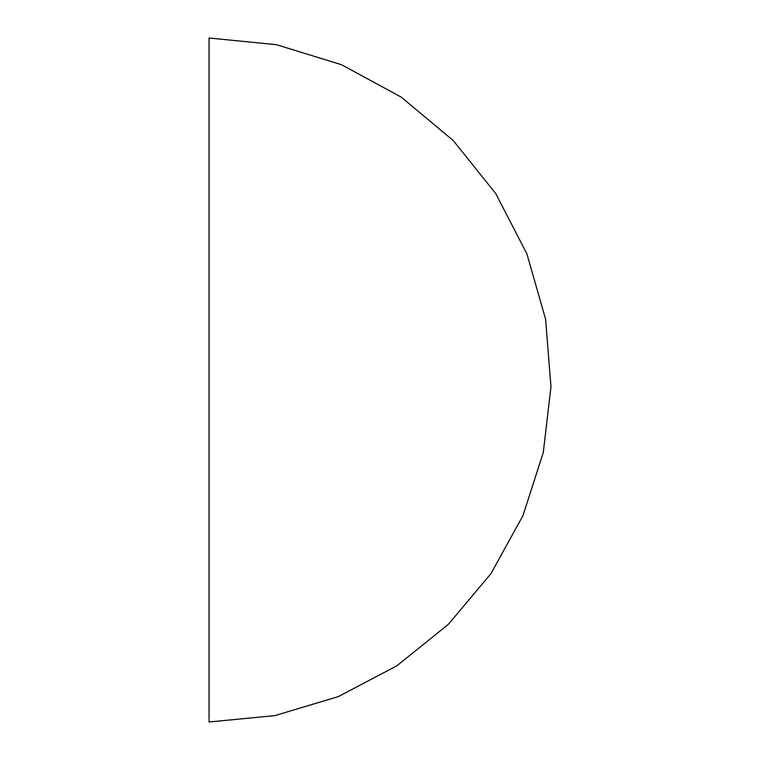 <?xml version="1.0" encoding="UTF-8"?>
<svg xmlns="http://www.w3.org/2000/svg" width="760" height="760" viewBox="0 0 760 760"><rect width="100%" height="100%" fill="white"/><g stroke="black" fill="none" stroke-linecap="round" stroke-linejoin="round"><path stroke-width="1.14" d="M209.038 719.264L209.038 38L209.038 719.264M209.038 415.463L209.038 451.117M209.038 308.883L209.038 344.536M209.038 541.215L209.038 510.881M209.038 715.426L209.038 707.275M209.038 38L276.526 44.707L341.506 64.714L401.204 97.099L453.264 140.581L495.7 193.496L526.889 253.83L545.594 319.19L550.962 386.802L543.276 452.494L522.984 515.593L490.979 573.572L448.457 624.236L396.957 665.741L338.361 696.587L274.873 715.616L209.038 722L209.038 720.356M209.038 39.643L209.038 52.725M209.038 64.03L209.038 346.474M209.038 679.202L209.038 662.083M209.038 568.489L209.038 539.933M209.038 220.067L209.038 346.75M209.038 86.194L209.038 191.511M209.038 40.736L209.038 80.797"/></g></svg>
